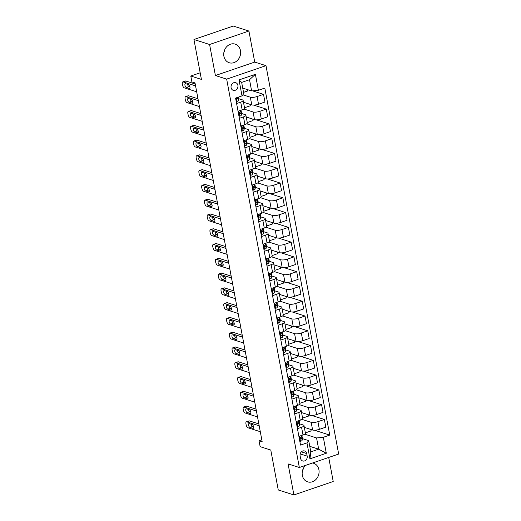 <?xml version="1.0" encoding="UTF-8"?>
<svg xmlns="http://www.w3.org/2000/svg" width="521" height="521" viewBox="0 0 521 521"><rect width="100%" height="100%" fill="white"/><g stroke="black" fill="none" stroke-linecap="round" stroke-linejoin="round"><path stroke-width="0.78" d="M223.9 56.268A9.775 8.323 107.7 0 0 229.214 62.741A9.775 8.323 107.7 0 0 237.7 60.136A9.775 8.323 107.7 0 0 240.474 50.596A9.775 8.323 107.7 0 0 235.153 44.122A9.775 8.323 107.7 0 0 226.674 46.721A9.775 8.323 107.7 0 0 223.9 56.268M224.857 49.397A9.775 8.323 -72.3 0 1 223.874 52.471M305.58 465.37A9.775 8.323 107.7 0 0 302.336 475.393A9.775 8.323 107.7 0 0 307.657 481.866A9.775 8.323 107.7 0 0 316.136 479.268A9.775 8.323 107.7 0 0 318.911 469.721A9.775 8.323 107.7 0 0 313.59 463.247A9.775 8.323 107.7 0 0 312.528 462.993M303.294 468.529A9.775 8.323 -72.3 0 1 302.31 471.603M231.09 87.671A4.012 3.413 107.7 0 0 233.271 90.328A4.012 3.413 107.7 0 0 236.755 89.26A4.012 3.413 107.7 0 0 237.895 85.34A4.012 3.413 107.7 0 0 235.707 82.683A4.012 3.413 107.7 0 0 232.229 83.751A4.012 3.413 107.7 0 0 231.09 87.671M248.914 31.039L233.271 26.05L193.949 39.505L209.592 44.493L215.401 75.525L226.661 79.12L265.984 65.666L254.723 62.077L248.914 31.039L209.592 44.493M226.661 79.12L299.347 467.506L338.67 454.052L265.984 65.666M299.347 467.506L288.087 463.911L293.896 494.95L333.219 481.495L328.718 457.458M293.896 494.95L278.253 489.961L270.783 450.059L260.148 446.666L259.041 440.753L262.174 441.749L195.017 82.924L191.891 81.927L190.784 76.014L201.419 79.407L193.949 39.505M307.175 456.149L306.687 453.55A3.881 3.308 107.7 0 0 304.57 450.971A3.881 3.308 107.7 0 0 301.203 452.007A3.881 3.308 107.7 0 0 300.096 455.803L300.584 458.402A3.881 3.308 107.7 0 0 302.701 460.974A3.881 3.308 107.7 0 0 306.068 459.939A3.881 3.308 107.7 0 0 307.175 456.149L300.168 453.915M323.32 437.288L326.309 453.25L309.943 458.851L306.954 442.889L308.699 440.636L310.803 451.87L318.67 449.18L316.566 437.946L323.32 437.288L329.747 435.087L264.811 88.082L258.377 90.283L251.623 90.941L249.526 79.706L241.659 82.396L243.763 93.63L242.011 95.884L239.028 79.921L255.394 74.321L258.377 90.283M242.011 95.884L235.583 98.085L300.526 445.09L306.954 442.889M200.181 72.797L190.784 76.014M261.809 439.809L259.041 440.753M309.767 446.341L318.67 449.18L326.309 453.25M308.699 440.636L302.388 438.623M236.606 103.542L240.715 102.136A5.015 1.4 -10.6 0 0 243.138 100.416A5.015 1.4 -10.6 0 0 242.46 99.889L238.774 98.71M239.373 118.326L243.476 116.919A5.015 1.4 -10.6 0 0 245.905 115.2A5.015 1.4 -10.6 0 0 245.228 114.666L241.542 113.487M242.135 133.102L246.244 131.696A5.015 1.4 -10.6 0 0 248.667 129.976A5.015 1.4 -10.6 0 0 247.996 129.442L244.303 128.27M244.903 147.879L249.012 146.473A5.015 1.4 -10.6 0 0 251.435 144.753A5.015 1.4 -10.6 0 0 250.757 144.219L247.071 143.047M247.67 162.656L251.773 161.256A5.015 1.4 -10.6 0 0 254.202 159.537A5.015 1.4 -10.6 0 0 253.525 159.003L249.839 157.824M250.432 177.44L254.541 176.033A5.015 1.4 -10.6 0 0 256.964 174.314A5.015 1.4 -10.6 0 0 256.293 173.78L252.6 172.601M253.199 192.216L257.309 190.81A5.015 1.4 -10.6 0 0 259.732 189.09A5.015 1.4 -10.6 0 0 259.054 188.556L255.368 187.384M255.967 206.993L260.07 205.593A5.015 1.4 -10.6 0 0 262.499 203.867A5.015 1.4 -10.6 0 0 261.822 203.34L258.136 202.161M258.729 221.777L262.838 220.37A5.015 1.4 -10.6 0 0 265.261 218.651A5.015 1.4 -10.6 0 0 264.59 218.117L260.897 216.938M261.496 236.554L265.606 235.147A5.015 1.4 -10.6 0 0 268.028 233.428A5.015 1.4 -10.6 0 0 267.351 232.894L263.665 231.721M264.264 251.33L268.374 249.924A5.015 1.4 -10.6 0 0 270.796 248.204A5.015 1.4 -10.6 0 0 270.119 247.677L266.433 246.498M267.032 266.114L271.135 264.707A5.015 1.4 -10.6 0 0 273.558 262.988A5.015 1.4 -10.6 0 0 272.887 262.454L269.201 261.275M269.793 280.891L273.903 279.484A5.015 1.4 -10.6 0 0 276.325 277.765A5.015 1.4 -10.6 0 0 275.648 277.231L271.962 276.058M272.561 295.668L276.671 294.261A5.015 1.4 -10.6 0 0 279.093 292.541A5.015 1.4 -10.6 0 0 278.416 292.007L274.73 290.835M275.329 310.444L279.432 309.044A5.015 1.4 -10.6 0 0 281.854 307.325A5.015 1.4 -10.6 0 0 281.184 306.791L277.498 305.612M278.09 325.228L282.2 323.821A5.015 1.4 -10.6 0 0 284.622 322.102A5.015 1.4 -10.6 0 0 283.945 321.568L280.259 320.389M280.858 340.005L284.967 338.598A5.015 1.4 -10.6 0 0 287.39 336.879A5.015 1.4 -10.6 0 0 286.713 336.345L283.027 335.172M283.626 354.781L287.729 353.381A5.015 1.4 -10.6 0 0 290.158 351.655A5.015 1.4 -10.6 0 0 289.481 351.128L285.795 349.949M286.387 369.565L290.497 368.158A5.015 1.4 -10.6 0 0 292.919 366.439A5.015 1.4 -10.6 0 0 292.248 365.905L288.556 364.726M289.155 384.342L293.264 382.935A5.015 1.4 -10.6 0 0 295.687 381.216A5.015 1.4 -10.6 0 0 295.01 380.682L291.324 379.509M291.923 399.119L296.026 397.712A5.015 1.4 -10.6 0 0 298.455 395.993A5.015 1.4 -10.6 0 0 297.778 395.465L294.091 394.286M294.684 413.895L298.793 412.495A5.015 1.4 -10.6 0 0 301.216 410.776A5.015 1.4 -10.6 0 0 300.545 410.242L296.853 409.063M297.452 428.679L301.561 427.272A5.015 1.4 -10.6 0 0 303.984 425.553A5.015 1.4 -10.6 0 0 303.307 425.019L299.621 423.847M304.72 434.169L316.566 437.946M304.323 427.37L312.613 430.014A5.015 1.4 -10.6 0 0 319.366 429.356L325.794 427.155L324.355 419.47L311.708 415.439M301.959 419.392L311.174 422.329A5.015 1.4 -10.6 0 0 317.927 421.671L324.355 419.47M301.561 412.593L309.845 415.237A5.015 1.4 -10.6 0 0 316.599 414.579L323.027 412.378L321.594 404.693L308.94 400.662M299.191 404.609L308.406 407.552A5.015 1.4 -10.6 0 0 315.159 406.894L321.594 404.693M298.793 397.816L307.077 400.454A5.015 1.4 -10.6 0 0 313.831 399.802L320.265 397.601L318.826 389.916L306.179 385.879M296.423 389.832L305.638 392.769A5.015 1.4 -10.6 0 0 312.398 392.118L318.826 389.916M296.026 383.033L304.316 385.677A5.015 1.4 -10.6 0 0 311.07 385.019L317.497 382.818L316.058 375.133L303.411 371.102M293.655 375.055L302.877 377.992A5.015 1.4 -10.6 0 0 309.63 377.334L316.058 375.133M293.258 368.256L301.548 370.9A5.015 1.4 -10.6 0 0 308.302 370.242L314.73 368.041L313.29 360.356L300.643 356.325M290.894 360.272L300.109 363.215A5.015 1.4 -10.6 0 0 306.862 362.557L313.29 360.356M290.497 353.479L298.78 356.117A5.015 1.4 -10.6 0 0 305.534 355.465L311.968 353.264L310.529 345.579L297.882 341.542M288.126 345.495L297.341 348.432A5.015 1.4 -10.6 0 0 304.095 347.781L310.529 345.579M287.729 338.696L296.019 341.34A5.015 1.4 -10.6 0 0 302.773 340.682L309.2 338.487L307.761 330.802L295.114 326.765M285.358 330.718L294.58 333.655A5.015 1.4 -10.6 0 0 301.333 332.997L307.761 330.802M284.961 323.919L293.251 326.563A5.015 1.4 -10.6 0 0 300.005 325.905L306.433 323.704L304.993 316.019L292.346 311.988M282.597 315.934L291.812 318.878A5.015 1.4 -10.6 0 0 298.566 318.22L304.993 316.019M282.2 309.142L290.484 311.786A5.015 1.4 -10.6 0 0 297.237 311.128L303.671 308.927L302.232 301.242L289.585 297.211M279.829 301.158L289.044 304.101A5.015 1.4 -10.6 0 0 295.798 303.443L302.232 301.242M279.432 294.358L287.722 297.003A5.015 1.4 -10.6 0 0 294.476 296.351L300.904 294.15L299.464 286.465L286.817 282.428M277.061 286.381L286.283 289.318A5.015 1.4 -10.6 0 0 293.036 288.66L299.464 286.465M276.664 279.582L284.954 282.226A5.015 1.4 -10.6 0 0 291.708 281.568L298.136 279.367L296.696 271.682L284.049 267.651M274.3 271.604L283.515 274.541A5.015 1.4 -10.6 0 0 290.269 273.883L296.696 271.682M273.903 264.805L282.187 267.449A5.015 1.4 -10.6 0 0 288.94 266.791L295.368 264.59L293.935 256.905L281.288 252.874M271.532 256.82L280.747 259.764A5.015 1.4 -10.6 0 0 287.501 259.106L293.935 256.905M271.135 250.028L279.419 252.665A5.015 1.4 -10.6 0 0 286.179 252.014L292.607 249.813L291.167 242.128L278.52 238.09M268.764 242.044L277.986 244.981A5.015 1.4 -10.6 0 0 284.74 244.329L291.167 242.128M268.367 235.245L276.658 237.889A5.015 1.4 -10.6 0 0 283.411 237.231L289.839 235.036L288.4 227.351L275.752 223.314M266.003 227.267L275.218 230.204A5.015 1.4 -10.6 0 0 281.972 229.546L288.4 227.351M265.606 220.468L273.89 223.112A5.015 1.4 -10.6 0 0 280.643 222.454L287.071 220.253L285.638 212.568L272.991 208.537M263.235 212.483L272.45 215.427A5.015 1.4 -10.6 0 0 279.204 214.769L285.638 212.568M262.838 205.691L271.122 208.335A5.015 1.4 -10.6 0 0 277.875 207.677L284.31 205.476L282.87 197.791L270.223 193.76M260.467 197.706L269.689 200.644A5.015 1.4 -10.6 0 0 276.443 199.992L282.87 197.791M260.07 190.907L268.361 193.552A5.015 1.4 -10.6 0 0 275.114 192.894L281.542 190.699L280.103 183.014L267.455 178.977M257.706 182.93L266.921 185.867A5.015 1.4 -10.6 0 0 273.675 185.209L280.103 183.014M257.309 176.131L265.593 178.775A5.015 1.4 -10.6 0 0 272.346 178.117L278.774 175.916L277.341 168.231L264.688 164.2M254.938 168.153L264.154 171.09A5.015 1.4 -10.6 0 0 270.907 170.432L277.341 168.231M254.541 161.354L262.825 163.998A5.015 1.4 -10.6 0 0 269.578 163.34L276.013 161.139L274.574 153.454L261.926 149.423M252.171 153.369L261.392 156.313A5.015 1.4 -10.6 0 0 268.146 155.655L274.574 153.454M251.773 146.577L260.064 149.214A5.015 1.4 -10.6 0 0 266.817 148.563L273.245 146.362L271.806 138.677L259.158 134.639M249.403 138.593L258.624 141.53A5.015 1.4 -10.6 0 0 265.378 140.878L271.806 138.677M249.005 131.793L257.296 134.438A5.015 1.4 -10.6 0 0 264.049 133.78L270.477 131.579L269.038 123.894L256.391 119.863M246.641 123.816L255.857 126.753A5.015 1.4 -10.6 0 0 262.61 126.095L269.038 123.894M246.244 117.017L254.528 119.661A5.015 1.4 -10.6 0 0 261.281 119.003L267.716 116.802L266.277 109.117L253.629 105.086M243.874 109.032L253.089 111.976A5.015 1.4 -10.6 0 0 259.842 111.318L266.277 109.117M243.476 102.24L251.767 104.877A5.015 1.4 -10.6 0 0 258.52 104.226L264.948 102.025L263.509 94.34L252.561 90.849M242.845 94.809L250.327 97.193A5.015 1.4 -10.6 0 0 257.081 96.541L263.509 94.34M242.727 88.101L251.623 90.941M298.891 436.364L303.001 434.957A5.015 1.4 -10.6 0 0 305.423 433.238L303.984 425.553M329.747 435.087L314.476 430.216M310.868 429.46L311.141 430.913L305.358 432.886M296.123 421.587L300.233 420.18A5.015 1.4 -10.6 0 0 302.655 418.461L301.216 410.776M308.1 414.677L308.373 416.129L302.59 418.109M305.332 399.9L305.606 401.352L299.822 403.332M293.362 406.803L297.465 405.397A5.015 1.4 -10.6 0 0 299.888 403.677L298.455 395.993M302.571 385.123L302.844 386.575L297.061 388.549M290.594 392.026L294.704 390.62A5.015 1.4 -10.6 0 0 297.126 388.9L295.687 381.216M299.803 370.34L300.076 371.792L294.293 373.772M287.826 377.25L291.936 375.843A5.015 1.4 -10.6 0 0 294.358 374.124L292.919 366.439M297.035 355.563L297.309 357.015L291.526 358.995M285.059 362.466L289.168 361.066A5.015 1.4 -10.6 0 0 291.591 359.34L290.158 351.655M294.274 340.786L294.541 342.238L288.764 344.218M282.297 347.689L286.407 346.283A5.015 1.4 -10.6 0 0 288.829 344.563L287.39 336.879M291.506 326.003L291.78 327.462L285.996 329.435M279.53 332.912L283.639 331.506A5.015 1.4 -10.6 0 0 286.062 329.786L284.622 322.102M288.738 311.226L289.012 312.678L283.229 314.658M276.762 318.129L280.871 316.729A5.015 1.4 -10.6 0 0 283.294 315.01L281.854 307.325M285.977 296.449L286.244 297.901L280.467 299.881M274 303.352L278.103 301.946A5.015 1.4 -10.6 0 0 280.532 300.226L279.093 292.541M283.209 281.672L283.483 283.124L277.7 285.098M271.233 288.575L275.342 287.169A5.015 1.4 -10.6 0 0 277.765 285.449L276.325 277.765M280.441 266.889L280.715 268.341L274.932 270.321M268.465 273.799L272.574 272.392A5.015 1.4 -10.6 0 0 274.997 270.673L273.558 262.988M277.68 252.112L277.947 253.564L272.17 255.544M265.703 259.015L269.806 257.608A5.015 1.4 -10.6 0 0 272.236 255.889L270.796 248.204M274.912 237.335L275.186 238.787L269.403 240.767M262.936 244.238L267.045 242.832A5.015 1.4 -10.6 0 0 269.468 241.112L268.028 233.428M272.144 222.552L272.418 224.004L266.635 225.984M260.168 229.461L264.277 228.055A5.015 1.4 -10.6 0 0 266.7 226.335L265.261 218.651M269.383 207.775L269.65 209.227L263.867 211.207M257.407 214.678L261.509 213.278A5.015 1.4 -10.6 0 0 263.932 211.552L262.499 203.867M266.615 192.998L266.889 194.45L261.106 196.43M254.639 199.901L258.748 198.494A5.015 1.4 -10.6 0 0 261.171 196.775L259.732 189.09M263.847 178.221L264.121 179.673L258.338 181.647M251.871 185.124L255.98 183.718A5.015 1.4 -10.6 0 0 258.403 181.998L256.964 174.314M261.08 163.438L261.353 164.89L255.57 166.87M249.11 170.347L253.213 168.941A5.015 1.4 -10.6 0 0 255.635 167.221L254.202 159.537M258.318 148.661L258.592 150.113L252.809 152.093M246.342 155.564L250.451 154.157A5.015 1.4 -10.6 0 0 252.874 152.438L251.435 144.753M255.55 133.884L255.824 135.336L250.041 137.31M243.574 140.787L247.683 139.381A5.015 1.4 -10.6 0 0 250.106 137.661L248.667 129.976M252.783 119.101L253.056 120.553L247.273 122.533M240.813 126.01L244.916 124.604A5.015 1.4 -10.6 0 0 247.338 122.884L245.905 115.2M250.021 104.324L250.288 105.776L244.512 107.756M238.045 111.227L242.154 109.827A5.015 1.4 -10.6 0 0 244.577 108.101L243.138 100.416M247.254 89.547L247.527 90.999L243.522 92.367M310.803 451.87L309.943 458.851M239.028 79.921L241.659 82.396M255.394 74.321L249.526 79.706M215.401 75.525L254.723 62.077M299.796 441.202L300.558 441.346A3.321 0.931 -10.6 0 0 302.108 440.323L302.401 438.532A9.586 2.683 -10.6 0 0 302.401 438.259L301.978 436.012A9.586 2.683 -10.6 0 0 301.62 435.452M260.292 431.701L247.859 427.734A2.507 1.107 -108.9 0 1 246.166 424.973L245.945 423.788A2.507 1.107 -108.9 0 1 246.381 421.821A2.507 1.107 -108.9 0 1 246.752 421.828L259.184 425.787M258.833 423.925L249.409 420.916L246.752 421.828M301.626 435.426L301.425 436.657A3.321 0.931 169.4 0 1 300.591 437.386C299.959 438.168 300.05 438.643 300.858 438.806A3.321 0.931 -10.6 0 0 301.692 438.076L301.985 436.285A9.586 2.683 -10.6 0 0 301.978 436.012M249.911 427.389A2.006 0.886 71.1 0 1 248.628 425.481A2.006 0.886 71.1 0 1 248.908 423.599A2.006 0.886 71.1 0 1 249.201 423.606L252.203 424.563A2.006 0.886 71.1 0 1 253.493 426.471A2.006 0.886 71.1 0 1 253.206 428.353A2.006 0.886 71.1 0 1 252.913 428.347L249.911 427.389L252.568 426.484A2.006 0.886 71.1 0 1 251.207 424.244M253.564 426.797L252.568 426.484M246.381 421.821L249.038 420.909A2.507 1.107 71.1 0 1 249.409 420.916M297.029 426.419L297.791 426.569A3.321 0.931 -10.6 0 0 299.341 425.54L299.634 423.749A9.586 2.683 -10.6 0 0 299.634 423.475L299.217 421.228A9.586 2.683 -10.6 0 0 298.852 420.675M257.524 416.924L245.091 412.958A2.507 1.107 -108.9 0 1 243.398 410.196L243.177 409.011A2.507 1.107 -108.9 0 1 243.62 407.038A2.507 1.107 -108.9 0 1 243.984 407.044L256.417 411.01M256.065 409.141L246.641 406.139L243.984 407.044M298.859 420.649L298.657 421.873A3.321 0.931 169.4 0 1 297.823 422.603C297.198 423.391 297.283 423.866 298.09 424.022A3.321 0.931 -10.6 0 0 298.924 423.293L299.217 421.502A9.586 2.683 -10.6 0 0 299.217 421.228M247.143 412.612A2.006 0.886 71.1 0 1 245.86 410.704A2.006 0.886 71.1 0 1 246.14 408.822A2.006 0.886 71.1 0 1 246.44 408.829L249.442 409.786A2.006 0.886 71.1 0 1 250.725 411.694A2.006 0.886 71.1 0 1 250.445 413.576A2.006 0.886 71.1 0 1 250.152 413.57L247.143 412.612L249.8 411.701A2.006 0.886 71.1 0 1 248.445 409.467M250.803 412.02L249.8 411.701M243.62 407.038L246.277 406.133A2.507 1.107 71.1 0 1 246.641 406.139M294.267 411.642L295.023 411.792A3.321 0.931 -10.6 0 0 296.579 410.763L296.872 408.972A9.586 2.683 -10.6 0 0 296.866 408.698L296.449 406.452A9.586 2.683 -10.6 0 0 296.091 405.898M254.756 402.14L242.324 398.181A2.507 1.107 -108.9 0 1 240.63 395.413L240.409 394.234A2.507 1.107 -108.9 0 1 240.852 392.261A2.507 1.107 -108.9 0 1 241.223 392.267L253.649 396.234M253.304 394.364L243.874 391.356L241.223 392.267M296.091 405.872L295.889 407.096A3.321 0.931 169.4 0 1 295.062 407.826C294.43 408.614 294.521 409.083 295.322 409.245A3.321 0.931 -10.6 0 0 296.156 408.516L296.449 406.725A9.586 2.683 -10.6 0 0 296.449 406.452M244.382 397.836A2.006 0.886 71.1 0 1 243.092 395.927A2.006 0.886 71.1 0 1 243.379 394.045A2.006 0.886 71.1 0 1 243.672 394.052L246.674 395.009A2.006 0.886 71.1 0 1 247.963 396.917A2.006 0.886 71.1 0 1 247.677 398.793A2.006 0.886 71.1 0 1 247.384 398.793L244.382 397.836L247.039 396.924A2.006 0.886 71.1 0 1 245.678 394.69M248.035 397.243L247.039 396.924M240.852 392.261L243.509 391.349A2.507 1.107 71.1 0 1 243.874 391.356M291.5 396.865L292.261 397.009A3.321 0.931 -10.6 0 0 293.811 395.986L294.105 394.195A9.586 2.683 -10.6 0 0 294.105 393.922L293.681 391.675A9.586 2.683 -10.6 0 0 293.323 391.121M251.995 387.363L239.562 383.397A2.507 1.107 -108.9 0 1 237.869 380.636L237.648 379.451A2.507 1.107 -108.9 0 1 238.084 377.484A2.507 1.107 -108.9 0 1 238.455 377.491L250.888 381.45M250.536 379.588L241.112 376.579L238.455 377.491M293.33 391.089L293.128 392.32A3.321 0.931 169.4 0 1 292.294 393.049C291.662 393.83 291.753 394.306 292.561 394.469A3.321 0.931 -10.6 0 0 293.395 393.739L293.681 391.948A9.586 2.683 -10.6 0 0 293.681 391.675M241.614 383.052A2.006 0.886 71.1 0 1 240.324 381.144A2.006 0.886 71.1 0 1 240.611 379.268A2.006 0.886 71.1 0 1 240.904 379.268L243.906 380.226A2.006 0.886 71.1 0 1 245.196 382.134A2.006 0.886 71.1 0 1 244.909 384.016A2.006 0.886 71.1 0 1 244.616 384.01L241.614 383.052L244.271 382.147A2.006 0.886 71.1 0 1 242.91 379.913M245.267 382.466L244.271 382.147M238.084 377.484L240.741 376.572A2.507 1.107 71.1 0 1 241.112 376.579M288.732 382.082L289.494 382.232A3.321 0.931 -10.6 0 0 291.044 381.203L291.337 379.418A9.586 2.683 -10.6 0 0 291.337 379.138L290.913 376.891A9.586 2.683 -10.6 0 0 290.555 376.338L290.36 377.543A3.321 0.931 169.4 0 1 289.526 378.272C288.901 379.054 288.986 379.529 289.793 379.685A3.321 0.931 -10.6 0 0 290.627 378.956L290.92 377.171A9.586 2.683 -10.6 0 0 290.913 376.891M249.227 372.587L236.794 368.621A2.507 1.107 -108.9 0 1 235.101 365.859L234.88 364.674A2.507 1.107 -108.9 0 1 235.323 362.701A2.507 1.107 -108.9 0 1 235.687 362.707L248.12 366.673M247.768 364.804L238.344 361.802L235.687 362.707M238.846 368.275A2.006 0.886 71.1 0 1 237.563 366.367A2.006 0.886 71.1 0 1 237.843 364.485A2.006 0.886 71.1 0 1 238.143 364.492L241.145 365.449A2.006 0.886 71.1 0 1 242.428 367.357A2.006 0.886 71.1 0 1 242.148 369.239A2.006 0.886 71.1 0 1 241.848 369.233L238.846 368.275L241.503 367.364A2.006 0.886 71.1 0 1 240.148 365.13M242.499 367.683L241.503 367.364M235.323 362.701L237.98 361.795A2.507 1.107 71.1 0 1 238.344 361.802M285.964 367.305L286.726 367.455A3.321 0.931 -10.6 0 0 288.282 366.426L288.575 364.635A9.586 2.683 -10.6 0 0 288.569 364.361L288.152 362.115A9.586 2.683 -10.6 0 0 287.794 361.561M246.459 357.81L234.027 353.844A2.507 1.107 -108.9 0 1 232.333 351.076L232.112 349.897A2.507 1.107 -108.9 0 1 232.555 347.924A2.507 1.107 -108.9 0 1 232.92 347.93L245.352 351.896M245.007 350.027L235.577 347.019L232.92 347.93M287.794 361.535L287.592 362.759A3.321 0.931 169.4 0 1 286.758 363.489C286.133 364.277 286.224 364.746 287.025 364.908A3.321 0.931 -10.6 0 0 287.859 364.179L288.152 362.388A9.586 2.683 -10.6 0 0 288.152 362.115M236.085 353.498A2.006 0.886 71.1 0 1 234.795 351.59A2.006 0.886 71.1 0 1 235.082 349.708A2.006 0.886 71.1 0 1 235.375 349.715L238.377 350.672A2.006 0.886 71.1 0 1 239.667 352.58A2.006 0.886 71.1 0 1 239.38 354.462A2.006 0.886 71.1 0 1 239.087 354.456L236.085 353.498L238.742 352.587A2.006 0.886 71.1 0 1 237.381 350.353M239.738 352.906L238.742 352.587M232.555 347.924L235.212 347.012A2.507 1.107 71.1 0 1 235.577 347.019M283.203 352.528L283.965 352.671A3.321 0.931 -10.6 0 0 285.515 351.649L285.808 349.858A9.586 2.683 -10.6 0 0 285.808 349.584L285.384 347.338A9.586 2.683 -10.6 0 0 285.026 346.784M243.698 343.026L231.265 339.06A2.507 1.107 -108.9 0 1 229.572 336.299L229.351 335.12A2.507 1.107 -108.9 0 1 229.787 333.147A2.507 1.107 -108.9 0 1 230.158 333.153L242.591 337.12M242.239 335.25L232.815 332.242L230.158 333.153M285.033 346.752L284.831 347.982A3.321 0.931 169.4 0 1 283.997 348.712C283.365 349.493 283.457 349.969 284.264 350.132A3.321 0.931 -10.6 0 0 285.091 349.402L285.384 347.611A9.586 2.683 -10.6 0 0 285.384 347.338M233.317 338.715A2.006 0.886 71.1 0 1 232.027 336.807A2.006 0.886 71.1 0 1 232.314 334.931A2.006 0.886 71.1 0 1 232.607 334.931L235.609 335.895A2.006 0.886 71.1 0 1 236.899 337.797A2.006 0.886 71.1 0 1 236.612 339.679A2.006 0.886 71.1 0 1 236.319 339.672L233.317 338.715L235.974 337.81A2.006 0.886 71.1 0 1 234.613 335.576M236.97 338.129L235.974 337.81M229.787 333.147L232.444 332.235A2.507 1.107 71.1 0 1 232.815 332.242M280.435 337.745L281.197 337.895A3.321 0.931 -10.6 0 0 282.747 336.872L283.04 335.081A9.586 2.683 -10.6 0 0 283.04 334.801L282.616 332.561A9.586 2.683 -10.6 0 0 282.258 332.001M240.93 328.25L228.498 324.283A2.507 1.107 -108.9 0 1 226.804 321.522L226.583 320.337A2.507 1.107 -108.9 0 1 227.019 318.364A2.507 1.107 -108.9 0 1 227.39 318.37L239.823 322.336M239.471 320.467L230.048 317.465L227.39 318.37M282.265 331.975L282.063 333.206A3.321 0.931 169.4 0 1 281.229 333.935C280.604 334.716 280.689 335.192 281.496 335.348A3.321 0.931 -10.6 0 0 282.33 334.625L282.623 332.834A9.586 2.683 -10.6 0 0 282.616 332.561M230.549 323.938A2.006 0.886 71.1 0 1 229.266 322.03A2.006 0.886 71.1 0 1 229.546 320.148A2.006 0.886 71.1 0 1 229.846 320.154L232.848 321.112A2.006 0.886 71.1 0 1 234.131 323.02A2.006 0.886 71.1 0 1 233.851 324.902A2.006 0.886 71.1 0 1 233.551 324.896L230.549 323.938L233.206 323.027A2.006 0.886 71.1 0 1 231.845 320.793M234.203 323.346L233.206 323.027M227.019 318.364L229.676 317.458A2.507 1.107 71.1 0 1 230.048 317.465M277.667 322.968L278.429 323.118A3.321 0.931 -10.6 0 0 279.985 322.089L280.278 320.298A9.586 2.683 -10.6 0 0 280.272 320.024L279.855 317.777A9.586 2.683 -10.6 0 0 279.49 317.224M238.162 313.473L225.73 309.507A2.507 1.107 -108.9 0 1 224.037 306.745L223.815 305.56A2.507 1.107 -108.9 0 1 224.258 303.587A2.507 1.107 -108.9 0 1 224.623 303.593L237.055 307.559M236.71 305.69L227.28 302.688L224.623 303.593M279.497 317.198L279.295 318.422A3.321 0.931 169.4 0 1 278.461 319.152C277.836 319.94 277.927 320.415 278.728 320.571A3.321 0.931 -10.6 0 0 279.562 319.842L279.855 318.051A9.586 2.683 -10.6 0 0 279.855 317.777M227.788 309.161A2.006 0.886 71.1 0 1 226.498 307.253A2.006 0.886 71.1 0 1 226.785 305.371A2.006 0.886 71.1 0 1 227.078 305.378L230.08 306.335A2.006 0.886 71.1 0 1 231.37 308.243A2.006 0.886 71.1 0 1 231.083 310.125A2.006 0.886 71.1 0 1 230.79 310.119L227.788 309.161L230.445 308.25A2.006 0.886 71.1 0 1 229.084 306.016M231.441 308.569L230.445 308.25M224.258 303.587L226.915 302.681A2.507 1.107 71.1 0 1 227.28 302.688M274.906 308.191L275.661 308.334A3.321 0.931 -10.6 0 0 277.218 307.312L277.511 305.521A9.586 2.683 -10.6 0 0 277.511 305.247L277.087 303.001A9.586 2.683 -10.6 0 0 276.729 302.447M235.401 298.689L222.968 294.73A2.507 1.107 -108.9 0 1 221.275 291.962L221.054 290.783A2.507 1.107 -108.9 0 1 221.49 288.81A2.507 1.107 -108.9 0 1 221.861 288.816L234.294 292.782M233.942 290.913L224.518 287.905L221.861 288.816M276.729 302.421L276.534 303.645A3.321 0.931 169.4 0 1 275.7 304.375C275.068 305.163 275.16 305.632 275.961 305.794A3.321 0.931 -10.6 0 0 276.794 305.065L277.087 303.274A9.586 2.683 -10.6 0 0 277.087 303.001M225.02 294.378A2.006 0.886 71.1 0 1 223.73 292.476A2.006 0.886 71.1 0 1 224.017 290.594A2.006 0.886 71.1 0 1 224.31 290.601L227.312 291.558A2.006 0.886 71.1 0 1 228.602 293.466A2.006 0.886 71.1 0 1 228.315 295.342A2.006 0.886 71.1 0 1 228.022 295.342L225.02 294.378L227.677 293.473A2.006 0.886 71.1 0 1 226.316 291.239M228.673 293.792L227.677 293.473M221.49 288.81L224.147 287.898A2.507 1.107 71.1 0 1 224.518 287.905M272.138 293.414L272.9 293.557A3.321 0.931 -10.6 0 0 274.45 292.535L274.743 290.744A9.586 2.683 -10.6 0 0 274.743 290.471L274.32 288.224A9.586 2.683 -10.6 0 0 273.961 287.67M232.633 283.912L220.201 279.946A2.507 1.107 -108.9 0 1 218.507 277.185L218.286 276A2.507 1.107 -108.9 0 1 218.722 274.033A2.507 1.107 -108.9 0 1 219.094 274.039L231.526 277.999M231.174 276.137L221.751 273.128L219.094 274.039M273.968 287.638L273.766 288.868A3.321 0.931 169.4 0 1 272.932 289.598C272.307 290.379 272.392 290.855 273.199 291.018A3.321 0.931 -10.6 0 0 274.033 290.288L274.326 288.497A9.586 2.683 -10.6 0 0 274.32 288.224M222.252 279.601A2.006 0.886 71.1 0 1 220.969 277.693A2.006 0.886 71.1 0 1 221.249 275.811A2.006 0.886 71.1 0 1 221.542 275.817L224.551 276.775A2.006 0.886 71.1 0 1 225.834 278.683A2.006 0.886 71.1 0 1 225.554 280.565A2.006 0.886 71.1 0 1 225.254 280.558L222.252 279.601L224.909 278.696A2.006 0.886 71.1 0 1 223.548 276.456M225.906 279.009L224.909 278.696M218.722 274.033L221.379 273.121A2.507 1.107 71.1 0 1 221.751 273.128M269.37 278.631L270.132 278.781A3.321 0.931 -10.6 0 0 271.688 277.752L271.982 275.961A9.586 2.683 -10.6 0 0 271.975 275.687L271.558 273.44A9.586 2.683 -10.6 0 0 271.194 272.887M229.865 269.136L217.433 265.169A2.507 1.107 -108.9 0 1 215.74 262.408L215.518 261.223A2.507 1.107 -108.9 0 1 215.961 259.25A2.507 1.107 -108.9 0 1 216.326 259.256L228.758 263.222M228.413 261.353L218.983 258.351L216.326 259.256M271.2 272.861L270.998 274.092A3.321 0.931 169.4 0 1 270.165 274.814C269.539 275.602 269.624 276.078 270.432 276.234A3.321 0.931 -10.6 0 0 271.265 275.505L271.558 273.72A9.586 2.683 -10.6 0 0 271.558 273.44M219.484 264.824A2.006 0.886 71.1 0 1 218.201 262.916A2.006 0.886 71.1 0 1 218.481 261.034A2.006 0.886 71.1 0 1 218.781 261.041L221.783 261.998A2.006 0.886 71.1 0 1 223.066 263.906A2.006 0.886 71.1 0 1 222.786 265.788A2.006 0.886 71.1 0 1 222.493 265.782L219.484 264.824L222.141 263.913A2.006 0.886 71.1 0 1 220.787 261.679M223.144 264.232L222.141 263.913M215.961 259.25L218.618 258.344A2.507 1.107 71.1 0 1 218.983 258.351M266.609 263.854L267.364 264.004A3.321 0.931 -10.6 0 0 268.921 262.975L269.214 261.184A9.586 2.683 -10.6 0 0 269.214 260.91L268.79 258.663A9.586 2.683 -10.6 0 0 268.432 258.11M227.097 254.359L214.672 250.393A2.507 1.107 -108.9 0 1 212.972 247.625L212.75 246.446A2.507 1.107 -108.9 0 1 213.193 244.473A2.507 1.107 -108.9 0 1 213.564 244.479L225.997 248.445M225.645 246.576L216.222 243.567L213.564 244.479M268.432 258.084L268.237 259.308A3.321 0.931 169.4 0 1 267.403 260.038C266.772 260.826 266.863 261.295 267.664 261.457A3.321 0.931 -10.6 0 0 268.497 260.728L268.79 258.937A9.586 2.683 -10.6 0 0 268.79 258.663M216.723 250.047A2.006 0.886 71.1 0 1 215.434 248.139A2.006 0.886 71.1 0 1 215.72 246.257A2.006 0.886 71.1 0 1 216.013 246.264L219.015 247.221A2.006 0.886 71.1 0 1 220.305 249.129A2.006 0.886 71.1 0 1 220.018 251.005A2.006 0.886 71.1 0 1 219.725 251.005L216.723 250.047L219.38 249.136A2.006 0.886 71.1 0 1 218.019 246.902M220.376 249.455L219.38 249.136M213.193 244.473L215.85 243.561A2.507 1.107 71.1 0 1 216.222 243.567M263.841 249.077L264.603 249.22A3.321 0.931 -10.6 0 0 266.153 248.198L266.446 246.407A9.586 2.683 -10.6 0 0 266.446 246.133L266.023 243.887A9.586 2.683 -10.6 0 0 265.664 243.333M224.336 239.575L211.904 235.609A2.507 1.107 -108.9 0 1 210.21 232.848L209.989 231.663A2.507 1.107 -108.9 0 1 210.425 229.696A2.507 1.107 -108.9 0 1 210.797 229.702L223.229 233.662M222.877 231.799L213.454 228.791L210.797 229.702M265.671 243.3L265.469 244.531A3.321 0.931 169.4 0 1 264.635 245.261C264.01 246.042 264.095 246.518 264.902 246.68A3.321 0.931 -10.6 0 0 265.736 245.951L266.029 244.16A9.586 2.683 -10.6 0 0 266.023 243.887M213.955 235.264A2.006 0.886 71.1 0 1 212.672 233.356A2.006 0.886 71.1 0 1 212.952 231.48A2.006 0.886 71.1 0 1 213.245 231.48L216.254 232.438A2.006 0.886 71.1 0 1 217.537 234.346A2.006 0.886 71.1 0 1 217.257 236.228A2.006 0.886 71.1 0 1 216.957 236.221L213.955 235.264L216.612 234.359A2.006 0.886 71.1 0 1 215.251 232.125M217.609 234.678L216.612 234.359M210.425 229.696L213.082 228.784A2.507 1.107 71.1 0 1 213.454 228.791M261.073 234.294L261.835 234.443A3.321 0.931 -10.6 0 0 263.392 233.415L263.678 231.63A9.586 2.683 -10.6 0 0 263.678 231.35L263.261 229.103A9.586 2.683 -10.6 0 0 262.897 228.55M221.568 224.798L209.136 220.832A2.507 1.107 -108.9 0 1 207.443 218.071L207.221 216.886A2.507 1.107 -108.9 0 1 207.664 214.912A2.507 1.107 -108.9 0 1 208.029 214.919L220.461 218.885M220.116 217.016L210.686 214.014L208.029 214.919M262.903 228.524L262.701 229.754A3.321 0.931 169.4 0 1 261.868 230.484C261.242 231.265 261.327 231.741 262.135 231.897A3.321 0.931 -10.6 0 0 262.968 231.174L263.261 229.383A9.586 2.683 -10.6 0 0 263.261 229.103M211.187 220.487A2.006 0.886 71.1 0 1 209.904 218.579A2.006 0.886 71.1 0 1 210.184 216.697A2.006 0.886 71.1 0 1 210.484 216.703L213.486 217.661A2.006 0.886 71.1 0 1 214.769 219.569A2.006 0.886 71.1 0 1 214.489 221.451A2.006 0.886 71.1 0 1 214.196 221.445L211.187 220.487L213.844 219.575A2.006 0.886 71.1 0 1 212.49 217.342M214.847 219.895L213.844 219.575M207.664 214.912L210.321 214.007A2.507 1.107 71.1 0 1 210.686 214.014M258.312 219.517L259.067 219.667A3.321 0.931 -10.6 0 0 260.624 218.638L260.917 216.847A9.586 2.683 -10.6 0 0 260.91 216.573L260.493 214.326A9.586 2.683 -10.6 0 0 260.135 213.773M218.8 210.022L206.368 206.055A2.507 1.107 -108.9 0 1 204.675 203.288L204.453 202.109A2.507 1.107 -108.9 0 1 204.896 200.136A2.507 1.107 -108.9 0 1 205.267 200.142L217.7 204.108M217.348 202.239L207.925 199.23L205.267 200.142M260.135 213.747L259.94 214.971A3.321 0.931 169.4 0 1 259.106 215.701C258.475 216.489 258.566 216.957 259.367 217.12A3.321 0.931 -10.6 0 0 260.2 216.391L260.493 214.6A9.586 2.683 -10.6 0 0 260.493 214.326M208.426 205.71A2.006 0.886 71.1 0 1 207.137 203.802A2.006 0.886 71.1 0 1 207.423 201.92A2.006 0.886 71.1 0 1 207.716 201.927L210.718 202.884A2.006 0.886 71.1 0 1 212.008 204.792A2.006 0.886 71.1 0 1 211.721 206.674A2.006 0.886 71.1 0 1 211.428 206.668L208.426 205.71L211.083 204.799A2.006 0.886 71.1 0 1 209.722 202.565M212.08 205.118L211.083 204.799M204.896 200.136L207.553 199.23A2.507 1.107 71.1 0 1 207.925 199.23M255.544 204.74L256.306 204.883A3.321 0.931 -10.6 0 0 257.856 203.861L258.149 202.07A9.586 2.683 -10.6 0 0 258.149 201.796L257.726 199.55A9.586 2.683 -10.6 0 0 257.367 198.996M216.039 195.238L203.607 191.279A2.507 1.107 -108.9 0 1 201.914 188.511L201.692 187.332A2.507 1.107 -108.9 0 1 202.128 185.359A2.507 1.107 -108.9 0 1 202.5 185.365L214.932 189.331M214.58 187.462L205.157 184.454L202.5 185.365M257.374 198.963L257.172 200.194A3.321 0.931 169.4 0 1 256.339 200.924C255.707 201.712 255.798 202.181 256.606 202.343A3.321 0.931 -10.6 0 0 257.439 201.614L257.732 199.823A9.586 2.683 -10.6 0 0 257.726 199.55M205.658 190.927A2.006 0.886 71.1 0 1 204.375 189.019A2.006 0.886 71.1 0 1 204.655 187.143A2.006 0.886 71.1 0 1 204.948 187.143L207.951 188.107A2.006 0.886 71.1 0 1 209.24 190.009A2.006 0.886 71.1 0 1 208.954 191.891A2.006 0.886 71.1 0 1 208.66 191.884L205.658 190.927L208.315 190.022A2.006 0.886 71.1 0 1 206.954 187.788M209.312 190.341L208.315 190.022M202.128 185.359L204.786 184.447A2.507 1.107 71.1 0 1 205.157 184.454M252.776 189.957L253.538 190.106A3.321 0.931 -10.6 0 0 255.088 189.084L255.381 187.293A9.586 2.683 -10.6 0 0 255.381 187.019L254.964 184.773A9.586 2.683 -10.6 0 0 254.6 184.213M213.271 180.461L200.839 176.495A2.507 1.107 -108.9 0 1 199.146 173.734L198.924 172.549A2.507 1.107 -108.9 0 1 199.367 170.582A2.507 1.107 -108.9 0 1 199.732 170.582L212.164 174.548M211.813 172.679L202.389 169.677L199.732 170.582M254.606 184.187L254.404 185.417A3.321 0.931 169.4 0 1 253.571 186.147C252.945 186.928 253.03 187.404 253.838 187.567A3.321 0.931 -10.6 0 0 254.671 186.837L254.964 185.046A9.586 2.683 -10.6 0 0 254.964 184.773M202.89 176.15A2.006 0.886 71.1 0 1 201.607 174.242A2.006 0.886 71.1 0 1 201.887 172.36A2.006 0.886 71.1 0 1 202.187 172.366L205.189 173.324A2.006 0.886 71.1 0 1 206.472 175.232A2.006 0.886 71.1 0 1 206.192 177.114A2.006 0.886 71.1 0 1 205.899 177.107L202.89 176.15L205.548 175.245A2.006 0.886 71.1 0 1 204.193 173.005M206.55 175.557L205.548 175.245M199.367 170.582L202.024 169.67A2.507 1.107 71.1 0 1 202.389 169.677M250.015 175.18L250.77 175.33A3.321 0.931 -10.6 0 0 252.327 174.301L252.62 172.51A9.586 2.683 -10.6 0 0 252.613 172.236L252.197 169.989A9.586 2.683 -10.6 0 0 251.838 169.436L251.636 170.634A3.321 0.931 169.4 0 1 250.809 171.363C250.178 172.151 250.269 172.627 251.07 172.783A3.321 0.931 -10.6 0 0 251.904 172.054L252.197 170.263A9.586 2.683 -10.6 0 0 252.197 169.989M210.504 165.685L198.071 161.718A2.507 1.107 -108.9 0 1 196.378 158.957L196.156 157.772A2.507 1.107 -108.9 0 1 196.599 155.799A2.507 1.107 -108.9 0 1 196.971 155.805L209.396 159.771M209.051 157.902L199.628 154.9L196.971 155.805M200.129 161.373A2.006 0.886 71.1 0 1 198.84 159.465A2.006 0.886 71.1 0 1 199.126 157.583A2.006 0.886 71.1 0 1 199.419 157.589L202.422 158.547A2.006 0.886 71.1 0 1 203.711 160.455A2.006 0.886 71.1 0 1 203.424 162.337A2.006 0.886 71.1 0 1 203.131 162.331L200.129 161.373L202.786 160.461A2.006 0.886 71.1 0 1 201.425 158.228M203.783 160.781L202.786 160.461M196.599 155.799L199.256 154.893A2.507 1.107 71.1 0 1 199.628 154.9M247.247 160.403L248.009 160.553A3.321 0.931 -10.6 0 0 249.559 159.524L249.852 157.733A9.586 2.683 -10.6 0 0 249.852 157.459L249.429 155.212A9.586 2.683 -10.6 0 0 249.071 154.659M207.742 150.901L195.31 146.942A2.507 1.107 -108.9 0 1 193.617 144.174L193.395 142.995A2.507 1.107 -108.9 0 1 193.832 141.022A2.507 1.107 -108.9 0 1 194.203 141.028L206.635 144.994M206.283 143.125L196.86 140.116L194.203 141.028M249.077 154.633L248.875 155.857A3.321 0.931 169.4 0 1 248.042 156.587C247.41 157.375 247.501 157.843 248.309 158.006A3.321 0.931 -10.6 0 0 249.142 157.277L249.429 155.486A9.586 2.683 -10.6 0 0 249.429 155.212M197.361 146.596A2.006 0.886 71.1 0 1 196.072 144.688A2.006 0.886 71.1 0 1 196.358 142.806A2.006 0.886 71.1 0 1 196.651 142.813L199.654 143.77A2.006 0.886 71.1 0 1 200.943 145.678A2.006 0.886 71.1 0 1 200.657 147.554A2.006 0.886 71.1 0 1 200.364 147.554L197.361 146.596L200.018 145.685A2.006 0.886 71.1 0 1 198.657 143.451M201.015 146.004L200.018 145.685M193.832 141.022L196.489 140.11A2.507 1.107 71.1 0 1 196.86 140.116M244.479 145.626L245.241 145.769A3.321 0.931 -10.6 0 0 246.791 144.747L247.084 142.956A9.586 2.683 -10.6 0 0 247.084 142.682L246.667 140.436A9.586 2.683 -10.6 0 0 246.303 139.882M204.974 136.124L192.542 132.158A2.507 1.107 -108.9 0 1 190.849 129.397L190.627 128.212A2.507 1.107 -108.9 0 1 191.07 126.245A2.507 1.107 -108.9 0 1 191.435 126.251L203.867 130.211M203.516 128.348L194.092 125.34L191.435 126.251M246.309 139.849L246.107 141.08A3.321 0.931 169.4 0 1 245.274 141.81C244.649 142.591 244.733 143.067 245.541 143.229A3.321 0.931 -10.6 0 0 246.374 142.5L246.667 140.709A9.586 2.683 -10.6 0 0 246.667 140.436M194.594 131.813A2.006 0.886 71.1 0 1 193.311 129.905A2.006 0.886 71.1 0 1 193.591 128.029A2.006 0.886 71.1 0 1 193.89 128.029L196.892 128.987A2.006 0.886 71.1 0 1 198.175 130.895A2.006 0.886 71.1 0 1 197.895 132.777A2.006 0.886 71.1 0 1 197.596 132.77L194.594 131.813L197.251 130.908A2.006 0.886 71.1 0 1 195.896 128.674M198.247 131.227L197.251 130.908M191.07 126.245L193.727 125.333A2.507 1.107 71.1 0 1 194.092 125.34M241.711 130.843L242.473 130.992A3.321 0.931 -10.6 0 0 244.03 129.963L244.323 128.179A9.586 2.683 -10.6 0 0 244.316 127.899L243.9 125.652A9.586 2.683 -10.6 0 0 243.541 125.099M202.207 121.347L189.774 117.381A2.507 1.107 -108.9 0 1 188.081 114.62L187.86 113.435A2.507 1.107 -108.9 0 1 188.302 111.461A2.507 1.107 -108.9 0 1 188.667 111.468L201.099 115.434M200.754 113.565L191.324 110.563L188.667 111.468M243.541 125.073L243.34 126.303A3.321 0.931 169.4 0 1 242.506 127.033C241.881 127.814 241.972 128.29 242.773 128.446A3.321 0.931 -10.6 0 0 243.607 127.717L243.9 125.932A9.586 2.683 -10.6 0 0 243.9 125.652M191.832 117.036A2.006 0.886 71.1 0 1 190.543 115.128A2.006 0.886 71.1 0 1 190.829 113.246A2.006 0.886 71.1 0 1 191.122 113.252L194.125 114.21A2.006 0.886 71.1 0 1 195.414 116.118A2.006 0.886 71.1 0 1 195.128 118A2.006 0.886 71.1 0 1 194.834 117.993L191.832 117.036L194.489 116.124A2.006 0.886 71.1 0 1 193.128 113.891M195.486 116.444L194.489 116.124M188.302 111.461L190.96 110.556A2.507 1.107 71.1 0 1 191.324 110.563M238.95 116.066L239.712 116.216A3.321 0.931 -10.6 0 0 241.262 115.187L241.555 113.396A9.586 2.683 -10.6 0 0 241.555 113.122L241.132 110.875A9.586 2.683 -10.6 0 0 240.774 110.322M199.445 106.571L187.013 102.604A2.507 1.107 -108.9 0 1 185.32 99.837L185.098 98.658A2.507 1.107 -108.9 0 1 185.535 96.685A2.507 1.107 -108.9 0 1 185.906 96.691L198.338 100.657M197.987 98.788L188.563 95.779L185.906 96.691M240.78 110.296L240.578 111.52A3.321 0.931 169.4 0 1 239.745 112.249C239.113 113.037 239.204 113.506 240.012 113.669A3.321 0.931 -10.6 0 0 240.845 112.94L241.132 111.149A9.586 2.683 -10.6 0 0 241.132 110.875M189.064 102.259A2.006 0.886 71.1 0 1 187.775 100.351A2.006 0.886 71.1 0 1 188.061 98.469A2.006 0.886 71.1 0 1 188.355 98.476L191.357 99.433A2.006 0.886 71.1 0 1 192.646 101.341A2.006 0.886 71.1 0 1 192.36 103.223A2.006 0.886 71.1 0 1 192.067 103.217L189.064 102.259L191.721 101.348A2.006 0.886 71.1 0 1 190.36 99.114M192.718 101.667L191.721 101.348M185.535 96.685L188.192 95.773A2.507 1.107 71.1 0 1 188.563 95.779M236.182 101.289L236.944 101.432A3.321 0.931 -10.6 0 0 238.494 100.41L238.787 98.619A9.586 2.683 -10.6 0 0 238.787 98.345L238.546 97.069M196.678 91.787L184.245 87.821A2.507 1.107 -108.9 0 1 182.552 85.06L182.33 83.881A2.507 1.107 -108.9 0 1 182.767 81.908A2.507 1.107 -108.9 0 1 183.138 81.914L195.57 85.88M195.219 84.011L185.795 81.002L183.138 81.914M186.297 87.476A2.006 0.886 71.1 0 1 185.014 85.568A2.006 0.886 71.1 0 1 185.294 83.692A2.006 0.886 71.1 0 1 185.593 83.692L188.595 84.649A2.006 0.886 71.1 0 1 189.878 86.558A2.006 0.886 71.1 0 1 189.598 88.44A2.006 0.886 71.1 0 1 189.299 88.433L186.297 87.476L188.954 86.571A2.006 0.886 71.1 0 1 187.593 84.337M236.977 97.473C236.352 98.254 236.436 98.73 237.244 98.892A3.321 0.931 -10.6 0 0 238.077 98.163L238.24 97.173M189.95 86.89L188.954 86.571M182.767 81.908L185.424 80.996A2.507 1.107 71.1 0 1 185.795 81.002M311.174 422.329L312.613 430.014M308.406 407.552L309.845 415.237M305.638 392.769L307.077 400.454M302.877 377.992L304.316 385.677M300.109 363.215L301.548 370.9M297.341 348.432L298.78 356.117M294.58 333.655L296.019 341.34M291.812 318.878L293.251 326.563M289.044 304.101L290.484 311.786M286.283 289.318L287.722 297.003M283.515 274.541L284.954 282.226M280.747 259.764L282.187 267.449M277.986 244.981L279.419 252.665M275.218 230.204L276.658 237.889M272.45 215.427L273.89 223.112M269.689 200.644L271.122 208.335M266.921 185.867L268.361 193.552M264.154 171.09L265.593 178.775M261.392 156.313L262.825 163.998M258.624 141.53L260.064 149.214M255.857 126.753L257.296 134.438M253.089 111.976L254.528 119.661M250.327 97.193L251.767 104.877M317.927 421.671L319.366 429.356M301.561 427.272L303.001 434.957M298.793 412.495L300.233 420.18M315.159 406.894L316.599 414.579M296.026 397.712L297.465 405.397M312.398 392.118L313.831 399.802M293.264 382.935L294.704 390.62M309.63 377.334L311.07 385.019M290.497 368.158L291.936 375.843M306.862 362.557L308.302 370.242M287.729 353.381L289.168 361.066M304.095 347.781L305.534 355.465M284.967 338.598L286.407 346.283M301.333 332.997L302.773 340.682M282.2 323.821L283.639 331.506M298.566 318.22L300.005 325.905M279.432 309.044L280.871 316.729M295.798 303.443L297.237 311.128M276.671 294.261L278.103 301.946M293.036 288.66L294.476 296.351M273.903 279.484L275.342 287.169M290.269 273.883L291.708 281.568M271.135 264.707L272.574 272.392M287.501 259.106L288.94 266.791M268.374 249.924L269.806 257.608M284.74 244.329L286.179 252.014M265.606 235.147L267.045 242.832M281.972 229.546L283.411 237.231M262.838 220.37L264.277 228.055M279.204 214.769L280.643 222.454M260.07 205.593L261.509 213.278M276.443 199.992L277.875 207.677M257.309 190.81L258.748 198.494M273.675 185.209L275.114 192.894M254.541 176.033L255.98 183.718M270.907 170.432L272.346 178.117M251.773 161.256L253.213 168.941M268.146 155.655L269.578 163.34M249.012 146.473L250.451 154.157M265.378 140.878L266.817 148.563M246.244 131.696L247.683 139.381M262.61 126.095L264.049 133.78M243.476 116.919L244.916 124.604M259.842 111.318L261.281 119.003M240.715 102.136L242.154 109.827M257.081 96.541L258.52 104.226M301.359 451.85L306.687 453.55M299.529 436.142L300.5 441.333M301.985 436.285L302.401 438.532M301.692 438.076L302.108 440.323M301.223 435.563L301.425 436.657M252.913 428.347L253.44 428.171M296.762 421.365L297.732 426.556M299.217 421.502L299.634 423.749M298.924 423.293L299.341 425.54M298.455 420.786L298.657 421.873M250.152 413.57L250.673 413.387M293.994 406.588L294.964 411.779M296.449 406.725L296.872 408.972M296.156 408.516L296.579 410.763M295.687 406.009L295.889 407.096M247.384 398.793L247.905 398.611M291.226 391.812L292.203 397.002M293.681 391.948L294.105 394.195M293.395 393.739L293.811 395.986M292.919 391.232L293.128 392.32M244.616 384.01L245.144 383.834M288.465 377.028L289.435 382.219M290.92 377.171L291.337 379.418M290.627 378.956L291.044 381.203M290.158 376.449L290.36 377.543M241.848 369.233L242.376 369.05M285.697 362.251L286.667 367.442M288.152 362.388L288.575 364.635M287.859 364.179L288.282 366.426M287.39 361.672L287.592 362.759M239.087 354.456L239.608 354.273M282.929 347.474L283.906 352.665M285.384 347.611L285.808 349.858M285.091 349.402L285.515 351.649M284.622 346.895L284.831 347.982M236.319 339.672L236.847 339.497M280.168 332.691L281.138 337.882M282.623 332.834L283.04 335.081M282.33 334.625L282.747 336.872M281.861 332.111L282.063 333.206M233.551 324.896L234.079 324.72M277.4 317.914L278.37 323.105M279.855 318.051L280.278 320.298M279.562 319.842L279.985 322.089M279.093 317.335L279.295 318.422M230.79 310.119L231.311 309.936M274.632 303.137L275.602 308.328M277.087 303.274L277.511 305.521M276.794 305.065L277.218 307.312M276.325 302.558L276.534 303.645M228.022 295.342L228.55 295.16M271.871 288.354L272.841 293.544M274.326 288.497L274.743 290.744M274.033 290.288L274.45 292.535M273.564 287.781L273.766 288.868M225.254 280.558L225.782 280.383M269.103 273.577L270.073 278.768M271.558 273.72L271.982 275.961M271.265 275.505L271.688 277.752M270.796 272.997L270.998 274.092M222.493 265.782L223.014 265.599M266.335 258.8L267.306 263.991M268.79 258.937L269.214 261.184M268.497 260.728L268.921 262.975M268.028 258.221L268.237 259.308M219.725 251.005L220.253 250.822M263.574 244.023L264.544 249.214M266.029 244.16L266.446 246.407M265.736 245.951L266.153 248.198M265.267 243.444L265.469 244.531M216.957 236.221L217.485 236.046M260.806 229.24L261.776 234.43M263.261 229.383L263.678 231.63M262.968 231.174L263.392 233.415M262.499 228.66L262.701 229.754M214.196 221.445L214.717 221.269M258.038 214.463L259.009 219.654M260.493 214.6L260.917 216.847M260.2 216.391L260.624 218.638M259.732 213.884L259.94 214.971M211.428 206.668L211.949 206.485M255.277 199.686L256.247 204.877M257.732 199.823L258.149 202.07M257.439 201.614L257.856 203.861M256.97 199.107L257.172 200.194M208.66 191.884L209.188 191.708M252.509 184.903L253.48 190.093M254.964 185.046L255.381 187.293M254.671 186.837L255.088 189.084M254.202 184.323L254.404 185.417M205.899 177.107L206.42 176.932M249.741 170.126L250.712 175.316M252.197 170.263L252.62 172.51M251.904 172.054L252.327 174.301M251.435 169.546L251.636 170.634M203.131 162.331L203.652 162.148M246.974 155.349L247.95 160.54M249.429 155.486L249.852 157.733M249.142 157.277L249.559 159.524M248.667 154.77L248.875 155.857M200.364 147.554L200.891 147.371M244.212 140.572L245.183 145.763M246.667 140.709L247.084 142.956M246.374 142.5L246.791 144.747M245.905 139.993L246.107 141.08M197.596 132.77L198.123 132.594M241.444 125.789L242.415 130.979M243.9 125.932L244.323 128.179M243.607 127.717L244.03 129.963M243.138 125.209L243.34 126.303M194.834 117.993L195.355 117.811M238.677 111.012L239.653 116.203M241.132 111.149L241.555 113.396M240.845 112.94L241.262 115.187M240.37 110.432L240.578 111.52M192.067 103.217L192.594 103.034M236.221 97.863L236.886 101.426M238.501 97.082L238.787 98.619M238.077 98.163L238.494 100.41M189.299 88.433L189.826 88.257"/></g></svg>
